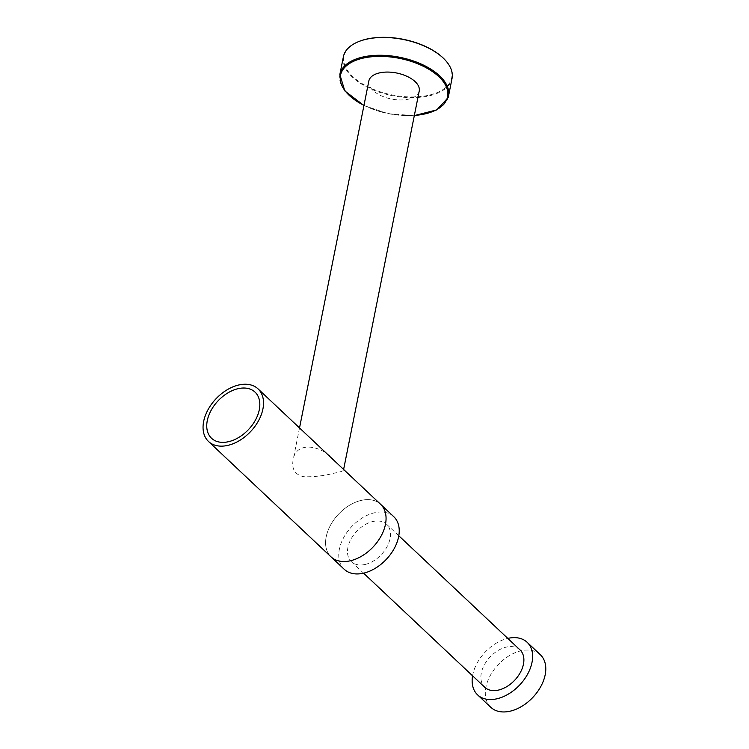 <?xml version="1.0" encoding="UTF-8"?>
<svg xmlns="http://www.w3.org/2000/svg" width="749" height="749" viewBox="0 0 749 749"><rect width="100%" height="100%" fill="white"/><g stroke="black" fill="none" stroke-linecap="round" stroke-linejoin="round"><path stroke-width="0.56" stroke-dasharray="3.75 2.81" d="M444.269 59.115A54.911 28.359 11.3 0 1 451.319 79.244A54.911 28.359 11.3 0 1 374.36 89.674A54.911 28.359 11.3 0 1 358.003 41.878M452.05 78.402A55.389 28.612 11.3 0 1 451.713 79.75A55.389 28.612 11.3 0 1 390.8 95.338A55.389 28.612 11.3 0 1 343.407 56.699M419.225 91.05A25.691 13.267 11.3 0 1 408.093 99.252A25.691 13.267 11.3 0 1 380.96 95.647A25.691 13.267 11.3 0 1 368.845 80.986M334.382 460.766C322.379 445.103 295.705 440.421 293.102 460.055C291.511 469.258 295.106 474.829 303.897 476.767C313.597 477.019 323.409 475.887 333.333 473.359C339.906 472.113 343.285 471.037 343.482 470.119L341.591 467.554M364.688 564.559A25.691 16.946 133.3 0 1 351.384 561.684A25.691 16.946 133.3 0 1 356.655 531.369A25.691 16.946 133.3 0 1 386.606 524.281A25.691 16.946 133.3 0 1 386.971 546.864A25.691 16.946 133.3 0 1 364.688 564.559M519.993 649.889A25.691 16.946 -46.7 0 0 506.689 647.024A25.691 16.946 -46.7 0 0 484.406 664.719A25.691 16.946 -46.7 0 0 484.772 687.292M331.03 556.853A36.13 23.837 133.3 0 1 328.231 553.342A36.13 23.837 133.3 0 1 340.87 511.848A36.13 23.837 133.3 0 1 380.567 504.255A36.13 23.837 -46.7 0 0 361.879 500.248A36.13 23.837 -46.7 0 0 326.199 536.79A36.13 23.837 -46.7 0 0 331.058 556.881M393.759 516.688A36.13 23.837 -46.7 0 0 354.062 524.234A36.13 23.837 -46.7 0 0 341.413 565.748A36.13 23.837 -46.7 0 0 344.231 569.287M540.319 654.701A36.13 23.837 -46.7 0 0 489.818 676.403A36.13 23.837 -46.7 0 0 490.792 707.299M472.572 675.804A36.13 23.837 133.3 0 1 476.645 663.998A36.13 23.837 133.3 0 1 507.794 638.401M448.155 97.548A55.389 28.612 11.3 0 1 387.252 113.127A55.389 28.612 11.3 0 1 339.849 74.488M363.967 105.384A54.593 28.2 -168.7 0 0 414.356 115.449M363.939 105.525L388.488 113.782L414.328 115.589M299.516 427.932L293.102 460.055M343.613 469.464L343.482 470.119M351.384 561.684L363.583 573.172M386.606 524.281L398.805 535.769"/><path stroke-width="1.12" d="M358.003 41.878A54.911 28.359 11.3 0 1 358.219 41.785A54.911 28.359 11.3 0 1 444.11 58.946A54.911 28.359 11.3 0 1 444.269 59.115M414.328 115.589L436.77 109.906L448.136 97.604L448.492 96.2A55.389 28.612 11.3 0 0 399.779 57.289A55.389 28.612 11.3 0 0 339.849 74.488L343.407 56.699A55.389 28.612 11.3 0 1 357.788 41.963A55.389 28.612 11.3 0 1 444.429 59.283A55.389 28.612 11.3 0 1 452.05 78.402L448.492 96.2A55.389 28.612 11.3 0 1 448.155 97.548M299.516 427.932L368.845 80.986A25.691 13.267 11.3 0 1 379.986 72.784A25.691 13.267 11.3 0 1 407.119 76.389A25.691 13.267 11.3 0 1 419.225 91.05L343.613 469.464M331.03 556.853A36.13 23.837 133.3 0 0 331.058 556.881L344.231 569.287A36.13 23.837 -46.7 0 0 386.344 559.325A36.13 23.837 -46.7 0 0 393.759 516.688L380.586 504.274A36.13 23.837 133.3 0 1 373.171 546.92A36.13 23.837 133.3 0 1 331.058 556.881A36.13 23.837 -46.7 0 0 373.171 546.92A36.13 23.837 -46.7 0 0 380.586 504.274A36.13 23.837 133.3 0 1 380.586 504.274L258.059 388.89A36.13 23.837 133.3 0 1 250.643 431.527A36.13 23.837 133.3 0 1 208.522 441.489A36.13 23.837 133.3 0 1 203.662 421.397A36.13 23.837 133.3 0 1 227.144 389.78A36.13 23.837 133.3 0 1 258.059 388.89M363.583 573.172L484.772 687.292A25.691 16.946 -46.7 0 0 498.066 690.166A25.691 16.946 -46.7 0 0 520.358 672.471A25.691 16.946 -46.7 0 0 519.993 649.889L398.805 535.769M207.286 420.638A31.711 20.925 133.3 0 1 227.893 392.888A31.711 20.925 133.3 0 1 255.025 392.102A31.711 20.925 133.3 0 1 259.809 403.552A31.711 20.925 133.3 0 1 241.768 435.469A31.711 20.925 133.3 0 1 211.546 438.277A31.711 20.925 133.3 0 1 207.286 420.638M259.809 403.552A31.711 20.925 133.3 0 1 241.768 435.469A31.711 20.925 133.3 0 1 211.546 438.277A31.711 20.925 133.3 0 1 218.053 400.846A31.711 20.925 133.3 0 1 255.025 392.102A31.711 20.925 133.3 0 1 259.809 403.552M477.619 694.894L490.792 707.299A36.13 23.837 -46.7 0 0 532.904 697.338A36.13 23.837 -46.7 0 0 540.319 654.701L527.146 642.296A36.13 23.837 133.3 0 1 519.731 684.932A36.13 23.837 133.3 0 1 477.619 694.894A36.13 23.837 133.3 0 1 472.572 675.804M507.794 638.401A36.13 23.837 133.3 0 1 527.146 642.296M414.356 115.449A54.593 28.2 -168.7 0 0 447.237 98.044A54.593 28.2 -168.7 0 0 409.862 60.978A54.593 28.2 -168.7 0 0 345.476 66.652A54.593 28.2 -168.7 0 0 363.967 105.384M339.849 74.488L344.812 90.919L363.939 105.525M331.058 556.881L208.522 441.489"/></g></svg>
